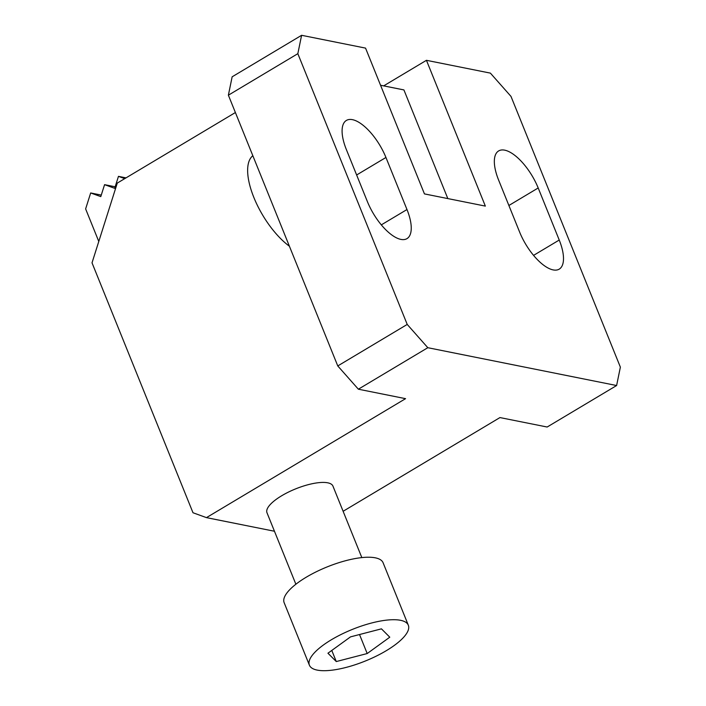 <?xml version="1.0" encoding="UTF-8"?>
<svg xmlns="http://www.w3.org/2000/svg" width="706" height="706" viewBox="0 0 706 706"><rect width="100%" height="100%" fill="white"/><g stroke="black" fill="none" stroke-linecap="round" stroke-linejoin="round"><path stroke-width="1.06" d="M352.479 119.667A38.53 15.982 -120.9 0 1 385.944 157.473L406.983 209.541A38.53 15.982 -120.9 0 1 406.947 238.646A38.53 15.982 -120.9 0 1 367.394 201.607L346.355 149.54A38.53 15.982 -120.9 0 1 346.39 120.435A38.53 15.982 -120.9 0 1 352.479 119.667M504.728 150.166A38.53 15.982 -120.9 0 1 538.193 187.972L559.231 240.04A38.53 15.982 -120.9 0 1 559.196 269.154A38.53 15.982 -120.9 0 1 519.642 232.115L498.604 180.048A38.53 15.982 -120.9 0 1 498.639 150.934A38.53 15.982 -120.9 0 1 504.728 150.166M361.825 557.599L332.941 486.09A35.565 11.384 158 0 0 323.427 482.419A35.565 11.384 158 0 0 285.259 493.732A35.565 11.384 158 0 0 266.983 512.741L295.876 584.241M323.657 670.7A53.347 17.076 -22 0 1 309.396 665.184A53.347 17.076 -22 0 1 336.815 636.68A53.347 17.076 -22 0 1 394.063 619.709A53.347 17.076 -22 0 1 408.324 625.216A53.347 17.076 -22 0 1 380.913 653.73A53.347 17.076 -22 0 1 323.657 670.7M309.396 665.184L284.156 602.703A53.347 17.076 -22 0 1 311.567 574.199A53.347 17.076 -22 0 1 368.823 557.228A53.347 17.076 -22 0 1 383.084 562.735L408.324 625.216M381.443 628.843L389.783 637.191L367.199 653.544L336.277 661.557L327.946 653.218L350.529 636.865L381.443 628.843M331.785 650.438L336.277 661.557M367.199 653.544L359.522 634.526M365.549 48.114L301.603 35.3L297.835 53.682L407.221 324.433L427.818 347.705L616.612 385.529L620.371 367.138L510.985 96.395L490.388 73.124L426.442 60.31L485.349 206.099L424.447 193.903L365.549 48.114M297.835 53.682L228.382 95.186L232.15 76.804L301.603 35.3M274.466 531.247L206.461 517.63L192.994 512.75L92.018 262.826L117.284 183.092L235.389 112.528M383.667 85.876L426.442 60.31M616.612 385.529L547.15 427.024L499.954 417.573L343.116 511.285M206.461 517.63L405.562 398.661L358.366 389.2L427.818 347.705M407.221 324.433L337.768 365.937L358.366 389.2M228.382 95.186L337.768 365.937M98.787 241.478L85.629 208.905L90.677 192.959L101.267 195.085M447.825 198.58L403.92 89.927L380.552 85.249M124.741 178.636L118.458 176.359L114.672 188.317L104.567 184.663L100.781 196.621L90.677 192.959M104.567 184.663L115.157 186.781M118.458 176.359L126.021 177.877M252.836 155.717A56.312 23.351 59.1 0 0 253.878 197.512A56.312 23.351 59.1 0 0 289.398 246.217M356.636 174.982L385.944 157.473M508.885 205.49L538.193 187.972M559.231 240.04L533.551 255.387M406.983 209.541L381.302 224.879"/></g></svg>
